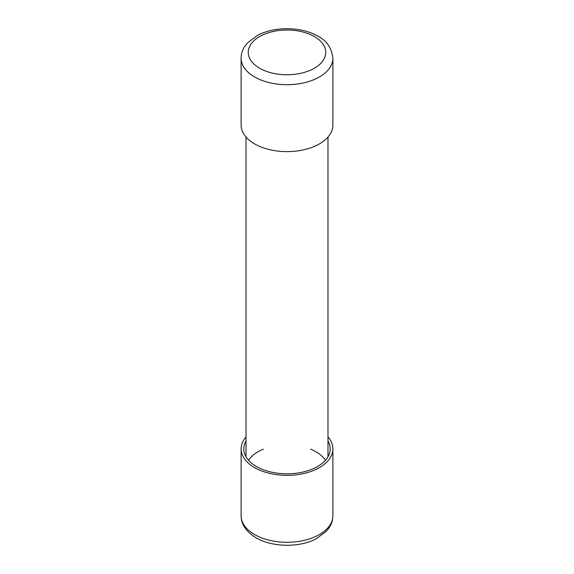 <?xml version="1.0" encoding="UTF-8"?>
<svg xmlns="http://www.w3.org/2000/svg" width="574" height="574" viewBox="0 0 574 574"><rect width="100%" height="100%" fill="white"/><g stroke="black" fill="none" stroke-linecap="round" stroke-linejoin="round"><path stroke-width="0.86" d="M325.429 460.276A40.984 23.663 0 0 0 310.613 449.169M263.387 449.169A40.984 23.663 0 0 0 248.571 460.276M246.016 436.958A45.884 26.49 0 0 0 241.116 448.868A45.884 26.49 0 0 0 254.555 467.602A45.884 26.49 0 0 0 304.557 473.342A45.884 26.49 0 0 0 332.884 448.868A45.884 26.49 0 0 0 327.984 436.958M246.016 440.961A43.215 24.947 0 0 0 243.785 448.868A43.215 24.947 0 0 0 256.442 466.511A43.215 24.947 0 0 0 303.538 471.914A43.215 24.947 0 0 0 330.215 448.868A43.215 24.947 0 0 0 327.984 440.961M332.884 58.204L332.884 125.132A45.884 26.49 180 0 1 304.557 149.606A45.884 26.49 180 0 1 254.555 143.866A45.884 26.49 180 0 1 241.116 125.132L241.116 58.204C241.152 54.006 242.372 50.074 244.768 46.408L247.595 42.806L257.482 35.401C273.533 26.598 300.001 26.375 316.697 35.502C326.319 40.065 331.715 47.635 332.884 58.204A45.884 26.49 180 0 1 304.557 82.678A45.884 26.49 180 0 1 254.555 76.938A45.884 26.49 180 0 1 241.116 58.204M254.555 534.53A45.884 26.49 0 0 0 304.557 540.27A45.884 26.49 0 0 0 332.884 515.796C332.848 519.994 331.629 523.926 329.232 527.592L326.405 531.194L316.518 538.599C300.891 547.338 273.454 547.919 256.033 537.795C246.088 531.646 241.116 524.32 241.116 515.796A45.884 26.49 0 0 0 254.555 534.53M259.591 68.206A38.759 22.379 0 0 0 324.439 58.175A38.759 22.379 0 0 0 276.969 30.774A38.759 22.379 0 0 0 259.591 68.206M241.116 448.868L241.116 515.796M332.884 448.868L332.884 515.796M246.016 137.043L246.016 456.775M327.984 137.043L327.984 456.775"/></g></svg>
